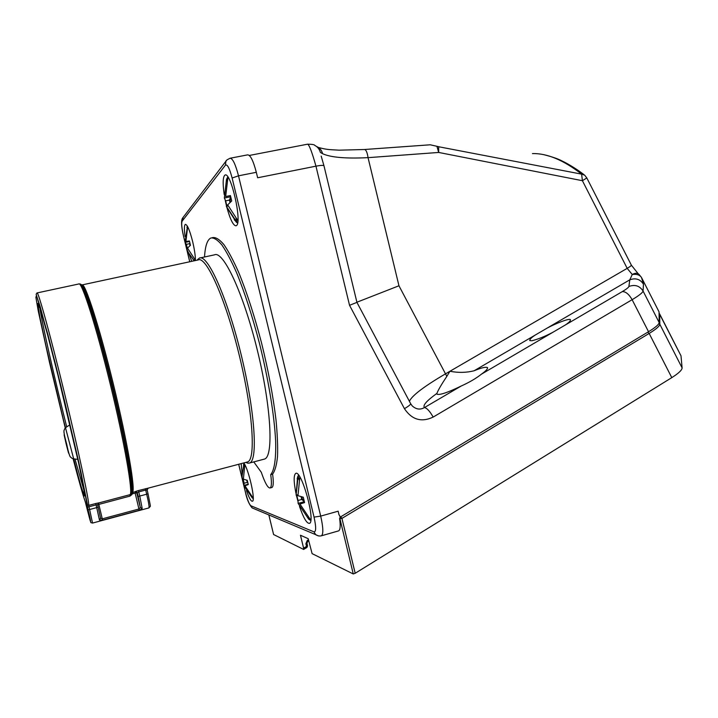 <?xml version="1.0" encoding="UTF-8"?>
<svg xmlns="http://www.w3.org/2000/svg" width="718" height="718" viewBox="0 0 718 718"><rect width="100%" height="100%" fill="white"/><g stroke="black" fill="none" stroke-linecap="round" stroke-linejoin="round"><path stroke-width="1.08" d="M303.678 549.432L303.597 548.157L306.532 546.389L306.927 547.475L303.615 549.432L273.594 534.524M340.763 516.807L341.93 518.387L355.186 573.278L353.256 573.96L312.106 553.632L308.193 538.688L300.474 535.242L303.597 548.157M338.366 530.952L338.672 530.862C340.296 529.857 340.619 525.764 339.623 518.593L340.161 517.023M659.043 311.863L641.488 277.471L659.043 311.863L659.187 322.597C658.98 324.455 655.426 327.498 648.525 331.716L340.314 517.068L338.923 514.6L338.16 511.189L338.923 514.6M353.256 573.96L339.91 518.683L340.35 517.05L338.995 514.626M349.54 305.312L315.956 166.172C321.179 165.194 323.863 165.131 324.015 165.966L356.936 302.386L349.54 305.312L404.44 408.695C411.935 419.788 421.511 422.588 433.16 417.077C429.849 411.261 426.959 408.084 424.473 407.555L461.18 386.033C469.473 382.281 476.231 378.323 481.446 374.159C485.924 370.973 487.926 368.783 487.468 367.571C485.7 366.736 481.24 367.804 474.095 370.775C466.413 372.714 458.353 372.884 449.926 371.269L446.838 376.358C441.382 384.552 438.07 390.233 436.903 393.41L436.993 394.2C439.793 395.241 447.852 392.522 461.18 386.033M409.395 401.29C412.015 395.582 424.015 386.446 445.402 373.899L627.191 268.352L582.397 180.703L438.68 152.449L436.921 146.301L438.653 146.741L438.68 152.449L368.047 157.655C345.762 158.741 330.612 157.422 322.588 153.706L320.381 152.449C319.528 149.245 317.661 146.894 314.753 145.386C314.601 144.641 312.186 144.246 307.519 144.201C309.117 144.471 311.926 151.794 315.956 166.172L257.645 177.768L256.317 172.302C253.274 160.688 250.376 154.873 247.62 154.864L230.343 158.193M481.446 374.159L622.291 291.607C626.437 289.139 628.645 287.424 628.905 286.464L629.785 279.832L632.262 274.509C635.071 272.957 637.261 272.849 638.823 274.186L641.488 277.471C639.675 274.859 636.597 273.872 632.262 274.509L627.191 268.352C630.251 266.549 631.616 265.445 631.301 265.041L586.839 178.001M552.923 332.263C545.007 336.428 537.97 339.264 531.823 340.763L529.758 340.565C529.615 339.39 531.428 337.559 535.179 335.091L547.242 328.045C554.915 323.881 569.491 317.93 570.469 319.716C570.657 320.82 568.943 322.57 565.344 324.976M410.723 403.794L412.177 405.858C416.117 409.439 420.218 410.005 424.473 407.555C422.498 405.482 426.645 400.77 436.903 393.41M364.6 149.497L430.253 144.794L436.921 146.301M356.9 302.233L398.957 285.773L368.047 157.655C367.248 152.315 366.018 149.595 364.367 149.515L339.129 150.17C330.397 149.577 328.09 150.035 318.379 147.468M438.653 146.741L581.688 174.151C563.45 160.06 547.044 153.203 532.469 153.589M584.676 175.192L586.821 177.947L582.397 180.703L581.616 174.151M316.853 146.643C319.842 148.016 321.754 150.367 322.588 153.706C321.673 150.286 319.663 147.89 316.566 146.517M581.688 174.151L584.631 175.147M641.488 277.471L643.472 284.202C640.196 279.158 635.636 277.704 629.785 279.832L547.242 328.045M659.663 313.963L681.005 355.823L682.1 367.885C682.064 370.066 678.618 373.315 671.788 377.632L649.162 333.439L341.93 518.387L339.623 518.593M355.186 573.278L671.788 377.632M224.204 194.578C222.589 183.18 222.867 176.664 225.039 175.048C230.774 171.333 242.28 222.068 236.518 225.542L236.105 225.802C233.386 225.82 230.343 219.816 226.969 207.789M226.556 206.201L225.246 200.403M271.7 487.531L271.96 487.468C273.468 486.517 273.675 482.074 272.598 474.113C274.994 470.936 276.636 465.085 277.516 456.558C277.902 446.542 277.39 434.291 275.99 419.815C273.145 396.201 268.335 370.587 261.549 342.962C254.387 315.624 246.741 292.038 238.591 272.194C233.35 260.41 228.441 251.192 223.872 244.569C219.591 239.525 215.921 237.191 212.851 237.568L212.196 237.703M297.871 501.047L296.39 495.276M295.969 493.338C293.671 481.868 293.572 475.235 295.672 473.449C301.389 469.168 315.983 521.869 309.44 523.359C306.774 523.575 303.463 517.92 299.496 506.405M243.815 462.922C248.769 469.5 255.814 500.976 252.413 501.254C250.995 501.415 249.02 497.87 246.471 490.591M242.154 473.97L241.176 463.622M185.091 236.536C184.095 229.257 184.185 225.201 185.37 224.366C187.335 224.635 189.758 230.352 192.63 241.508C194.461 249.308 195.404 255.653 195.44 260.544M191.751 261.334L188.825 253.364M187.802 248.769L186.671 249.011L187.407 248.536L186.393 244.344L185.073 242.415L187.129 228.459M187.515 226.421L186.886 227.427M187.64 226.664L185.917 241.463L189.417 240.997L190.449 245.278L187.515 248.096L195.44 260.293M194.596 259.351L194.91 260.652M194.237 260.796L188.547 252.862L186.671 249.011M189.498 241.481L185.073 242.415M189.848 243.133L190.279 245.403M189.758 242.756L189.92 245.691M189.435 243.707L186.393 244.344M253.777 461.907L261.298 472.273C264.933 482.936 267.877 488.159 270.112 487.971C271.601 487.028 271.799 482.577 270.713 474.616C274.375 470.281 276.152 458.802 275.622 440.852C274.366 415.525 268.469 379.499 259.485 343.455C252.332 316.099 244.685 292.495 236.563 272.634C231.34 260.84 226.457 251.623 221.907 244.982C217.653 239.929 214 237.595 210.957 237.963C207.322 239.624 205.177 245.96 204.522 256.981M270.713 474.616L272.598 474.113M263.605 459.305L264.646 459.026C273.791 456.19 271.171 406.217 257.152 349.46C243.222 292.666 223.154 250.313 214.476 254.845L200.34 257.888M197.208 260.158L199.353 258.094C207.385 253.678 226.861 296.346 240.826 353.355C254.89 410.337 258.157 460.328 249.649 462.993L247.916 463.236L245.825 462.392M82.346 284.858L198.168 259.952C206.03 255.617 225.156 297.71 238.914 353.866C252.754 409.996 256.057 459.269 247.728 461.889L246.777 462.141M148.895 507.922L148.958 507.904C149.353 506.872 148.608 502.358 146.723 494.343L145.691 490.062L138.754 491.902L138.52 490.529L135.379 491.534L137.237 492.611L138.754 491.902L139.795 496.183L142.191 508.479L139.247 510.31L102.557 520.173L99.425 519.958L96.724 507.617L89.633 509.502L92.532 523.072C89.292 521.905 92.299 525.495 88.045 509.789L81.161 473.189L64.889 402.313L55.295 363.371L40.1 306.389L36.447 295.448L35.9 297.405L38.242 310.903L49.56 362.68L65.257 427.991M147.154 489.173L147.118 489.954L148.24 488.132L138.52 490.529M97.594 504.79L98.151 507.096L96.724 507.617L96.059 504.898L97.594 504.79L98.743 502.896L95.781 503.515L96.059 504.898L88.969 506.773L89.633 509.502L88.045 509.789C91.724 526.07 91.303 525.361 86.77 507.653L86.77 507.644M98.501 503.031L102.279 518.845L100.583 518.199L99.425 519.958M130.811 494.155L131.789 494.711L129.895 496.129L97.585 504.745M131.349 493.284L132.318 493.831L131.789 494.711M145.458 488.689L145.691 490.062L147.127 489.99L148.061 493.849L138.17 496.47L137.237 492.611L136.77 492.79L140.333 507.536L142.191 508.479M102.557 520.173L102.279 518.845L139.005 508.99L140.333 507.536L138.17 496.47L140.333 507.536L136.77 492.79L135.181 491.668L136.77 492.79L132.318 493.831L132.067 492.512M251.991 496.838L252.26 497.951L253.23 498.498M252.26 497.951L243.806 485.44L244.129 483.223L243.115 479.032L242.217 478.843L242.101 475.953L243.905 463.756L244.533 465.973M244.865 464.725L243.366 479.193L247.243 480.279L248.275 484.551L244.973 485.817L253.086 498.023M248.186 484.255L243.806 485.44M243.321 478.547L242.217 478.843M247.037 480.243L247.746 482.693M246.588 480.162L247.845 483.079M247.127 482.415L244.129 483.223M299.873 477.048L297.952 495.698L303.283 497.206L304.585 502.582L299.962 504.036L310.571 519.841L309.629 519.814L310.777 520.442M308.219 517.292L308.659 519.123L309.629 519.814M308.659 519.123L298.123 503.426L298.024 500.491L296.758 495.232L296.112 495.007L298.167 476.169L299.164 479.83M299.074 475.81L298.23 475.962M304.315 501.711L298.123 503.426M297.871 494.666L296.13 495.151M301.802 496.91L302.475 499.692L304.118 501.029M301.084 496.739L301.739 499.459L304.252 501.523M301.739 499.459L298.024 500.491M297.889 494.917L296.758 495.232M303.66 499.163L302.475 499.692M236.034 218.469L236.994 222.463L237.73 222.221M236.994 222.463L226.349 206.317L226.906 206.111L225.64 200.852L224.348 198.024L226.493 179.455L226.969 180.963M225.676 196.526L230.415 195.565L225.676 196.526L227.902 177.633L226.556 179.258M230.415 195.565L231.717 200.95L227.687 204.872L237.82 220.507M228.153 205.949L226.349 206.317M230.631 196.75L224.348 198.024M230.783 197.477L229.957 199.496L230.541 201.92M230.675 196.983L229.419 200.089L229.984 202.413M228.118 205.869L226.906 206.111M229.419 200.089L225.64 200.852M231.259 199.433L229.957 199.496M268.855 514.941L273.612 534.614L268.837 514.932M647.762 332.174L649.162 333.439C656.072 329.212 659.627 326.16 659.824 324.285L682.1 367.885M648.525 331.716L632.136 299.693L433.16 417.077M256.317 172.302L238.511 175.82L320.704 516.107C323.235 527.407 323.495 533.968 321.476 535.781L321.17 535.87M338.16 511.189L320.704 516.107L314.044 517.122L232.129 178.019C229.545 168.272 227.31 163.982 225.425 165.149L182.094 221.225C181.295 223.262 181.762 228.1 183.485 235.737L185.064 242.271M643.472 284.202L643.05 291.005C642.727 292.639 639.083 295.538 632.136 299.693C628.959 294.2 625.683 291.499 622.291 291.607M535.179 335.091L474.095 370.775M446.838 376.358L398.957 285.773M628.905 286.464C634.945 284.283 639.657 285.791 643.05 291.005L659.187 322.597M404.44 408.695C409 405.966 411.055 404.252 410.606 403.57L356.945 302.404M308.453 539.756L307.241 540.483L307.582 541.569M308.722 540.887L307.654 541.525M307.241 540.483L305.886 543.732L306.909 543.194M305.886 543.732L306.532 546.389L307.582 545.868L306.927 543.284M307.582 545.895L306.927 547.475L303.723 549.369M659.07 313.425L659.671 314.035L659.824 324.285L658.9 323.513M659.061 313.084L681.005 355.823M225.425 165.149L225.937 161.254C225.721 160.697 227.094 159.701 230.047 158.256C232.65 158.301 235.468 164.153 238.511 175.82L232.129 178.019M243.869 485.574L245.439 492.288M254.603 508.936L252.126 507.904L250.851 505.75L314.008 531.867C316.18 531.885 316.189 526.976 314.044 517.122M245.511 492.368C247.459 499.934 249.245 504.395 250.851 505.75M185.244 243.016L186.671 248.922M186.725 249.146L189.776 261.756M238.717 464.268L242.208 478.7M242.271 478.951L243.689 484.856M182.094 221.225L183.189 217.294M189.732 261.774L183.449 235.791C181.331 226.601 181.008 220.731 182.498 218.191L226.619 160.302M318.451 535.924L315.642 534.632L314.008 531.867M81.951 284.947C84.796 281.6 99.237 326.026 113.3 383.861C127.409 441.678 135.801 491.067 132.444 492.36L132.148 492.467M139.247 510.31L135.155 493.086L135.379 491.534M148.24 488.132L247.728 461.889M137.192 492.476L135.298 491.606L131.466 493.095C134.804 492.081 126.718 444.164 112.834 386.796C98.976 329.409 84.383 283.511 81.062 284.642M79.877 284.22C82.597 280.478 97.163 325.469 111.461 384.265C125.794 443.042 134.347 493.051 130.927 493.975L130.021 494.657C133.306 493.392 124.663 443.284 110.339 384.516C96.041 325.73 81.511 280.603 78.756 283.987L37.183 292.908M129.895 496.129L130.021 494.657L98.528 503.013M98.743 502.896L97.926 503.417M86.788 504.314L87.587 505.301L78.657 461.62L60.788 385.413L47.846 334.391L36.142 294.227L37.004 292.944C37.866 290.027 50.251 334.633 64.485 393.159C78.729 451.649 89.579 502.591 88.673 505.4L95.781 503.515M73.128 458.856C78.827 480.674 82.884 495.034 85.316 501.918L86.77 507.653M87.381 507.061L86.878 504.664L88.673 505.4L88.969 506.773L87.381 507.061L88.045 509.789M37.74 303.499L40.343 309.207L47.514 334.507L57.952 375.119L78.594 462.922L83.898 489.2L84.338 496.066L80.299 484.058L63.669 420.784L45.638 344.38L39.768 316.602L37.74 303.499M39.858 307.708C41.725 321.817 54.64 378.817 66.621 426.528M75.085 459.421L84.239 491.274M98.151 507.096L100.583 518.199M66.11 443.751C63.283 431.446 63.48 431.608 66.693 444.236C69.511 456.54 69.314 456.379 66.11 443.751M243.456 464.968L243.905 463.756M310.894 519.267L310.418 519.688M297.126 478.834L298.167 476.169M227.83 177.831L228.512 177.983M236.85 222.311L234.265 219.807M307.519 144.201L249.334 155.456M323.953 165.723L321.188 156.102M543.849 154.693C552.196 156.793 558.362 158.929 562.338 161.11C565.012 162.241 575.692 168.147 583.931 174.609M638.131 273.684L631.373 265.184M487.468 367.571L487.612 368.154M306.936 543.221L307.636 541.578L308.731 540.914M307.582 545.868L306.945 543.248M338.672 530.862L321.476 535.781C319.609 536.283 317.661 535.897 315.642 534.632L252.126 507.904C249.047 504.314 246.821 499.127 245.457 492.333L238.672 464.277M187.416 226.242L187.129 226.789M194.156 260.822L188.547 252.862M271.96 487.468L270.112 487.971M249.649 462.993L264.646 459.026M246.301 462.266L247.916 463.236M197.288 260.14L197.845 259.243M84.482 495.438L82.049 489.793L73.415 458.973M65.419 427.775C54.155 383.161 41.24 325.873 38.943 312.106C37.507 303.624 38.009 304.432 38.117 304.333L39.481 304.315M148.07 493.867C151.112 510.211 150.78 504.88 148.958 507.904L92.532 523.072M147.127 489.99L148.061 493.849M137.192 492.485L138.17 496.47M69.772 424.957C63.875 428.466 64.943 428.655 64.216 430.055C63.435 430.737 64.288 435.575 66.783 444.559C68.533 452.941 69.879 457.178 70.813 457.267C72.051 458.165 71.181 458.748 77.813 459.341M244.048 463.281L242.101 475.953M298.544 475.119L297.584 476.967L296.112 495.007M227.848 176.942L226.924 178.405M226.691 207.116L236.222 222.095L237.595 223.011"/></g></svg>
